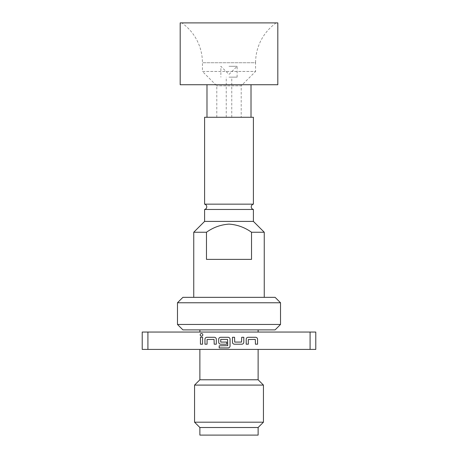 <?xml version="1.0" encoding="UTF-8"?>
<svg xmlns="http://www.w3.org/2000/svg" width="458" height="458" viewBox="0 0 458 458"><rect width="100%" height="100%" fill="white"/><g stroke="black" fill="none" stroke-linecap="round" stroke-linejoin="round"><path stroke-width="0.34" stroke-dasharray="2.29 1.72" d="M253.406 204.159L204.594 204.159M201.503 333.521A1.311 1.311 0 0 0 200.192 334.832A1.311 1.311 0 0 0 201.503 336.143A1.311 1.311 0 0 0 202.814 334.832A1.311 1.311 0 0 0 201.503 333.521M253.406 117.271L204.594 117.271M229 77.139L237.135 77.139L229 77.139M229 66.29L237.135 66.29L229 66.29M216.794 117.271L216.794 85.812L202.425 71.442L255.575 71.442L241.206 85.812L216.794 85.812L241.206 85.812L241.206 117.271L216.794 117.271L241.206 117.271M276.185 22.9A48.811 48.811 0 0 0 255.575 62.74L202.425 62.74L255.575 62.74L255.575 71.442L202.425 71.442L202.425 62.74A48.811 48.811 0 0 0 181.815 22.9L276.185 22.9L181.815 22.9M206.982 117.271L251.018 117.271L206.982 117.271M206.982 84.73L251.018 84.73L206.982 84.73M229 332.05L199.877 332.05L229 332.05M182.897 329.88L275.103 329.88M258.123 379.779L199.877 379.779M229 349.408L199.877 349.408L229 349.408M263.442 385.092L194.558 385.092M263.442 422.19L194.558 422.19M258.123 427.509L199.877 427.509M258.123 435.1L199.877 435.1M275.103 297.339L182.897 297.339M177.475 302.761L280.525 302.761M280.525 324.459L177.475 324.459M253.406 209.472L204.594 209.472M264.255 232.252L251.528 232.252L251.528 259.371L206.472 259.371L206.472 232.252L193.745 232.252M253.406 221.409L204.594 221.409M206.472 232.252C213.228 227.408 220.733 224.695 229 224.117C237.233 224.678 244.738 227.391 251.528 232.252M251.528 259.371L206.472 259.371L251.528 259.371M229 329.88L194.833 329.88L229 329.88M142.22 349.408L310.083 349.408L310.083 332.05L315.78 332.05M310.083 349.408L315.78 349.408M147.917 349.408L147.917 332.05L310.083 332.05M142.22 332.05L147.917 332.05M277.811 22.9L180.189 22.9M277.811 84.73L180.189 84.73M229 117.271L226.235 117.271L229 117.271M217.069 117.271L240.931 117.271L217.069 117.271M202.562 344.198L202.562 337.288L200.444 337.288L200.444 344.198L202.562 344.198M207.073 344.198L207.211 339.401L214.052 339.401L214.195 344.198L216.308 344.198L216.308 339.264A1.975 1.975 0 0 0 214.333 337.288L206.93 337.288A1.975 1.975 0 0 0 204.955 339.264L204.955 344.198L207.073 344.198M219.199 347.931L228.084 347.931A1.975 1.975 0 0 0 230.059 345.962L230.059 339.264A1.975 1.975 0 0 0 228.084 337.288L220.682 337.288A1.975 1.975 0 0 0 218.706 339.264L218.706 342.223A1.975 1.975 0 0 0 220.682 344.198L226.744 344.198L226.744 342.08L220.733 342.08L220.733 339.401L227.569 339.401L227.712 345.675L219.199 345.819L219.199 347.931M234.427 344.198L241.83 344.198A1.975 1.975 0 0 0 243.805 342.223L243.805 337.288L241.692 337.288L241.549 342.08L234.714 342.08L234.57 337.288L232.452 337.288L232.452 342.223A1.975 1.975 0 0 0 234.427 344.198M248.322 344.198L248.459 339.401L255.301 339.401L255.438 344.198L257.556 344.198L257.556 339.264A1.975 1.975 0 0 0 255.581 337.288L248.179 337.288A1.975 1.975 0 0 0 246.204 339.264L246.204 344.198L248.322 344.198M231.765 117.271L231.765 77.139M237.135 77.139L237.135 66.29L229 74.425L220.865 66.29L220.865 77.139M226.235 117.271L226.235 77.139"/><path stroke-width="0.69" d="M204.594 204.159L253.406 204.159C252.055 204.531 251.333 205.419 251.236 206.816C251.333 208.218 252.055 209.1 253.406 209.472L204.594 209.472C205.945 209.1 206.667 208.218 206.764 206.816C206.667 205.419 205.945 204.531 204.594 204.159L204.594 117.271L253.406 117.271L253.406 204.159M201.503 333.521A1.311 1.311 0 0 0 200.192 334.832A1.311 1.311 0 0 0 201.503 336.143A1.311 1.311 0 0 0 202.814 334.832A1.311 1.311 0 0 0 201.503 333.521M251.018 117.271L251.018 84.73M206.982 117.271L206.982 84.73M180.189 84.73L277.811 84.73L277.811 22.9L180.189 22.9L180.189 84.73M199.877 379.779L258.123 379.779L263.442 385.092L194.558 385.092L199.877 379.779L199.877 349.408M199.877 427.509L258.123 427.509L258.123 435.1L199.877 435.1L199.877 427.509L194.558 422.19L263.442 422.19L263.442 385.092M177.475 302.761L182.897 297.339L275.103 297.339L280.525 302.761L177.475 302.761L177.475 324.459L280.525 324.459L275.103 329.88L182.897 329.88L177.475 324.459M206.472 259.371L251.528 259.371L251.528 232.252C244.738 227.391 237.233 224.678 229 224.117C220.733 224.695 213.228 227.408 206.472 232.252L206.472 259.371M193.745 297.339L193.745 232.252L206.472 232.252M193.745 232.252L204.594 221.409L253.406 221.409L253.406 209.472M251.528 232.252L264.255 232.252L253.406 221.409M248.322 339.544L255.301 339.401L255.438 344.198L257.556 344.198L257.556 339.264A1.975 1.975 0 0 0 255.581 337.288L248.179 337.288A1.975 1.975 0 0 0 246.204 339.264L246.204 344.198L248.322 344.198L248.322 339.544M241.83 344.198A1.975 1.975 0 0 0 243.805 342.223L243.805 337.288L241.692 337.288L241.549 342.08L234.714 342.08L234.57 337.288L232.452 337.288L232.452 342.223A1.975 1.975 0 0 0 234.427 344.198L241.83 344.198M228.084 347.931A1.975 1.975 0 0 0 230.059 345.962L230.059 339.264A1.975 1.975 0 0 0 228.084 337.288L220.682 337.288A1.975 1.975 0 0 0 218.706 339.264L218.706 342.223A1.975 1.975 0 0 0 220.682 344.198L226.744 344.198L226.744 342.08L220.733 342.08L220.733 339.401L227.569 339.401L227.712 345.675L219.199 345.819L219.199 347.931L228.084 347.931M207.073 339.544L214.052 339.401L214.195 344.198L216.308 344.198L216.308 339.264A1.975 1.975 0 0 0 214.333 337.288L206.93 337.288A1.975 1.975 0 0 0 204.955 339.264L204.955 344.198L207.073 344.198L207.073 339.544M202.562 337.288L200.444 337.288L200.444 344.198L202.562 344.198L202.562 337.288M310.083 332.05L315.78 332.05L315.78 349.408L310.083 349.408L310.083 332.05L142.22 332.05L142.22 349.408L147.917 349.408L147.917 332.05M310.083 349.408L147.917 349.408M199.877 332.05L199.877 329.88M194.558 422.19L194.558 385.092M204.594 221.409L204.594 209.472M264.255 297.339L264.255 232.252M280.525 302.761L280.525 324.459M258.123 427.509L263.442 422.19M258.123 379.779L258.123 349.408M258.123 332.05L258.123 329.88"/></g></svg>
